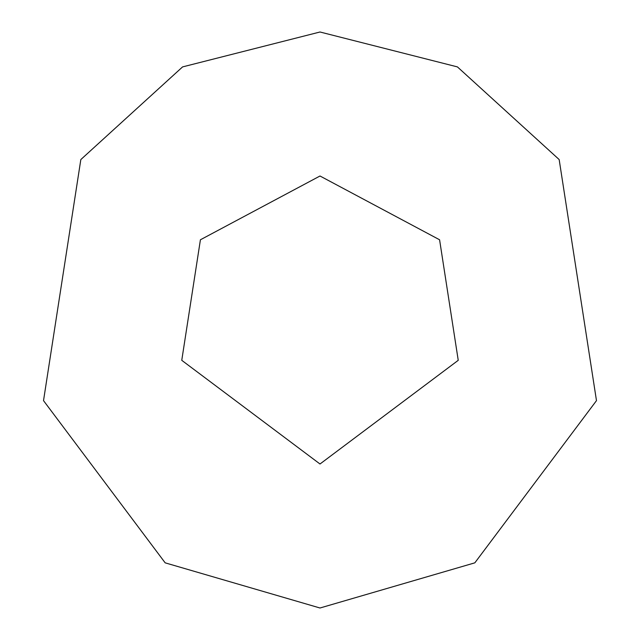 <?xml version="1.0" encoding="UTF-8"?>
<svg xmlns="http://www.w3.org/2000/svg" width="640" height="640" viewBox="0 0 640 640"><rect width="100%" height="100%" fill="white"/><g stroke="black" fill="none" stroke-linecap="round" stroke-linejoin="round"><path stroke-width="0.96" d="M320 464L458.24 360.32L439.584 239.776L320 176L200.416 239.776L181.76 360.32L320 464M320 608L474.832 562.84L596.48 400.64L559.168 159.56L457.424 66.904L320 32L182.576 66.904L80.832 159.56L43.52 400.64L165.168 562.84L320 608"/></g></svg>
